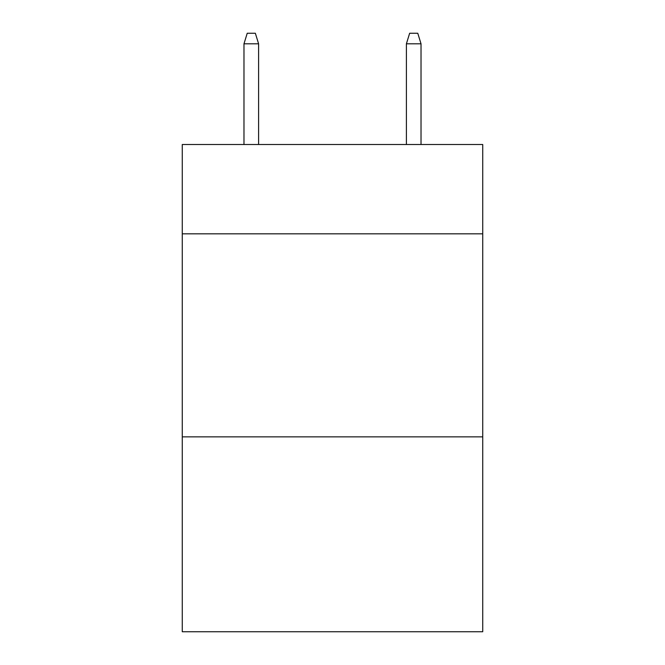 <?xml version="1.0" encoding="UTF-8"?>
<svg xmlns="http://www.w3.org/2000/svg" width="665" height="665" viewBox="0 0 665 665"><rect width="100%" height="100%" fill="white"/><g stroke="black" fill="none" stroke-linecap="round" stroke-linejoin="round"><path stroke-width="1" d="M482.732 233.831L482.732 144.505L182.268 144.505L182.268 233.831L482.732 233.831L482.732 631.75L182.268 631.75L182.268 233.831M482.732 436.855L182.268 436.855M258.602 144.505L258.602 43.807L243.98 43.807L243.98 144.505M243.98 43.807L247.23 33.25L255.352 33.25L258.602 43.807M406.398 43.807L409.648 33.25L417.77 33.25L421.02 43.807L406.398 43.807L406.398 144.505M421.02 43.807L421.02 144.505"/></g></svg>
